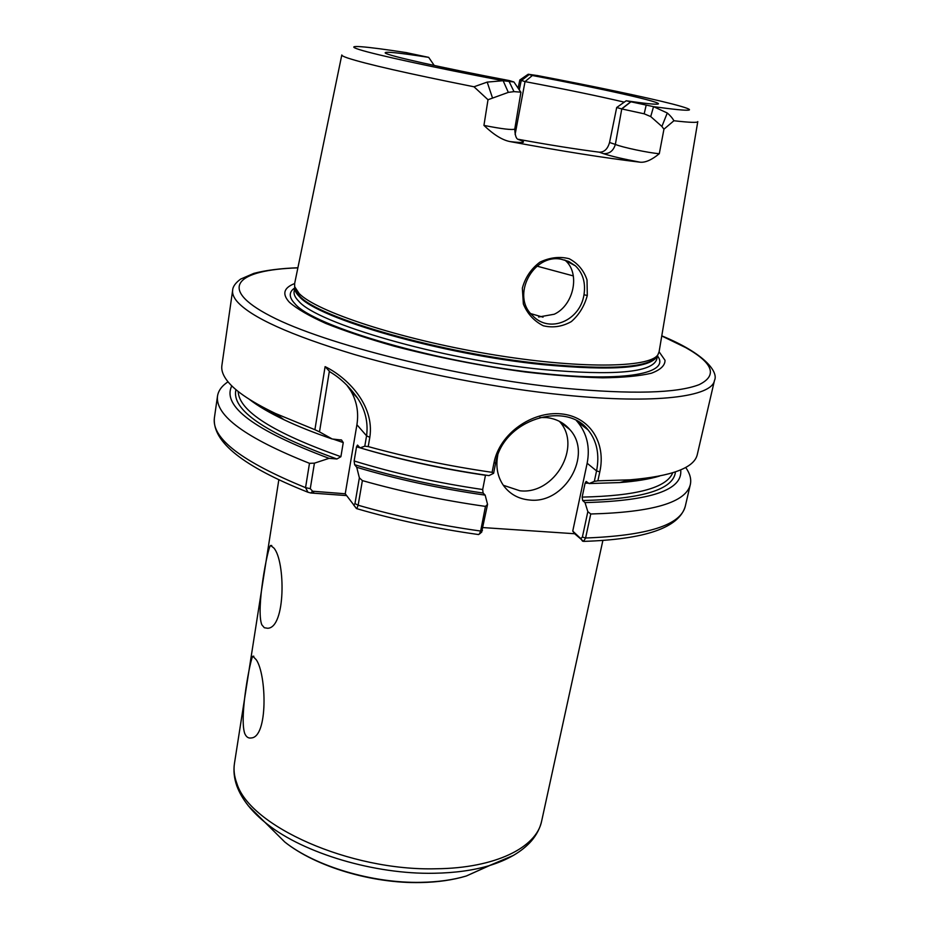 <?xml version="1.0" encoding="UTF-8"?>
<svg xmlns="http://www.w3.org/2000/svg" width="929" height="929" viewBox="0 0 929 929"><rect width="100%" height="100%" fill="white"/><g stroke="black" fill="none" stroke-linecap="round" stroke-linejoin="round"><path stroke-width="1.39" d="M256.288 659.787C266.646 674.779 268.156 737.405 251.155 737.963C248.345 738.462 246.197 736.952 244.722 733.445L244.687 733.387C239.09 716.41 250.644 657.686 252.827 656.211L256.288 659.787M273.892 548.04C285.505 561.232 285.795 627.888 267.68 628.271L264.324 627.737L261.804 624.764C255.742 609.517 267.691 547.239 270.56 545.462L273.892 548.04M346.714 384.989L350.709 390.668C356.794 401.119 358.861 412.476 356.91 424.739L345.24 493.775L312.585 491.22L310.274 488.654L314.42 463.165L309.485 463.316L305.548 487.644L307.987 492.254L310.843 492.997L346.598 495.587M483.01 527.579L574.633 533.734L583.586 541.386L585.595 538.007L590.751 513.992L587.836 511.647L582.378 537.078L580.776 538.599L582.68 541.235M517.012 138.63C515.746 137.248 514.991 134.055 514.771 129.061L514.771 129.061C512.355 130.199 502.078 128.98 483.939 125.403C493.647 134.693 502.322 140.082 509.951 141.568C522.679 143.066 526.441 142.729 521.215 140.569L517.662 139.222M517.592 139.176C548.876 144.889 576.119 149.221 599.298 152.182L603.444 153.645C609.447 153.935 613.419 150.87 615.346 144.425C622.186 147.328 648.883 152.971 659.3 153.691C651.763 159.904 645.365 162.738 640.116 162.192C604.767 157.988 561.371 151.113 509.951 141.568M661.878 126.449L663.945 129.201L673.92 120.747C672.341 117.983 670.123 115.393 667.277 113.001L653.54 106.661L626.192 100.785L616.693 107.509L621.768 108.937L615.346 144.425L609.54 142.485C607.682 149.023 604.268 152.263 599.298 152.182M405.834 52.535L428.687 57.366L434.087 65.251M407.088 52.732C364.679 46.171 342.778 44.313 359.268 49.562C375.641 54.788 433.622 67.457 503.135 80.718L487.191 82.1L473.987 86.78L488.004 99.74L508.326 92.377L503.135 80.718L513.934 81.984L509.22 80.568C441.902 67.805 388.159 55.717 385.291 53.046C383.712 51.211 398.169 52.651 428.687 57.366M487.191 82.1L492.509 97.986M508.326 92.377L513.992 91.634L520.937 92.168M630.675 101.993L621.768 108.937L644.18 113.814L650.718 116.578L661.889 126.449L667.277 113.001M659.3 153.691L663.945 129.201M609.54 142.485L616.693 107.509M528.125 74.297L519.81 79.987L525.036 81.613C564.96 89.149 598.032 96.001 624.276 102.144M515.119 134.403L525.036 81.613L532.363 75.504C602.05 88.661 664.99 102.701 657.941 104.071C655.502 104.594 644.923 103.491 626.192 100.785M532.363 75.504L528.218 74.227L537.624 75.609M697.772 121.664L659.091 351.859L657.918 354.715C649.835 368.116 578.117 369.127 488.445 353.937C398.796 338.864 316.452 311.587 299.173 293.541L294.679 286.736L294.621 283.647L341.791 55.043M488.004 99.74L483.939 125.403M587.302 295.457L587.023 279.966C583.876 270.455 577.943 263.371 569.198 258.726C559.688 256.288 549.933 257.426 539.923 262.141C531.144 268.771 525.28 277.446 522.353 288.153L523.364 304.027C527.393 313.793 534.036 321.039 543.268 325.765C552.871 328.076 562.231 326.683 571.335 321.597C579.127 314.757 584.446 306.036 587.302 295.457L583.981 294.783C580.137 320.61 549.353 333.999 532.538 315.535C510.578 295.945 533.153 253.512 561.081 259.203L568.745 261.444L575.481 265.88C582.959 273.207 585.793 282.846 583.981 294.783M329.934 371.879C340.177 377.859 349.339 386.557 357.433 397.96C365.294 409.747 368.337 422.358 366.572 435.806L364.783 446.222L368.221 446.582L369.812 437.338C374.956 404.603 346.32 376.791 325.104 366.641L329.934 371.879M325.104 366.641L314.908 429.709L319.506 431.869L329.389 371.031M314.42 463.165L329.052 458.345L336.925 458.984L340.897 456.708L343.254 442.564L341.558 440.032L332.245 439.011L319.506 431.869M314.908 429.709L275.332 413.417C249.436 400.968 232.912 389.437 225.782 378.811C222.577 374.039 221.276 369.637 221.868 365.585L232.645 290.301C232.157 293.61 233.585 297.28 236.953 301.333C250.911 317.312 290.069 335.044 354.425 354.506C417.365 372.866 497.805 388.392 565.053 395.115C655.979 404.336 712.113 396.683 714.471 380.472L697.284 454.56C694.346 467.798 671.969 476.217 630.141 479.817L597.87 480.827L599.809 471.816C606.254 442.854 589.961 416.622 561.186 413.881C532.456 410.955 499.535 433.204 493.926 463.083L492.115 472.338C449.276 466.137 407.982 457.556 368.221 446.582M332.245 439.011C313.909 432.717 297.861 426.306 284.088 419.769C269.375 412.743 257.763 405.915 249.262 399.284M356.202 508.209L356.817 508.674L358.141 505.225L362.38 480.607L359.372 477.843L354.971 503.588L353.844 505.028L345.24 493.775M481.652 532.108L487.551 504.366L485.461 506.398C442.866 500.359 401.839 491.766 362.38 480.607M487.551 504.366L485.159 495.134C440.149 488.689 397.345 479.41 356.724 467.299L359.372 477.843M485.461 506.398L480.653 531.04L479.422 534.059L478.18 534.5M364.783 446.222L360.046 447.836L357.514 445.084L356.539 446.779L354.135 460.97L354.634 464.709L356.724 467.299M492.115 472.338L493.613 473.325L488.956 475.613C443.807 469.064 400.829 459.809 360.046 447.836M485.159 495.134L483.092 493.044L482.685 489.525L485.484 475.114M538.599 317.01L554.253 314.234C573.82 305.223 580.52 273.312 565.262 260.399L564.774 259.969M530.865 313.665L543.047 317.161M493.613 473.325L495.714 462.596C503.1 419.211 566.214 400.585 588.127 429.976C596.917 440.938 599.728 454.595 596.557 470.922L594.316 481.385L597.87 480.827M594.316 481.385L589.079 483.568L586.164 481.419L585.096 483.196L582.146 497.096L582.657 500.534L585.015 502.601L587.836 511.647M659.555 476.066C649.232 479.178 635.947 481.35 619.689 482.569L589.079 483.568M580.776 538.599L572.752 531.086L574.633 533.734M685.683 467.438C689.945 473.453 691.501 479.155 690.328 484.532C686.008 502.473 652.82 512.297 590.751 513.992M680.69 469.877C683.012 489.931 651.113 500.836 585.015 502.601M309.485 463.316C245.709 437.977 215.052 415.553 217.514 396.056C218.373 390.61 221.88 385.86 228.023 381.796M329.052 458.345C254.163 430.243 221.741 406.089 231.797 385.872M503.309 485.275L519.868 490.767C554.439 495.076 582.599 446.234 559.444 421.406L559.339 421.301M539.784 417.504L546.345 417.574C555.96 418.607 563.798 422.625 569.872 429.616C593.283 454.757 564.623 504.308 529.6 500.011C518.591 499.012 509.893 494.193 503.506 485.553C497.479 476.74 495.575 466.579 497.793 455.094M576.433 420.651L577.455 421.789C587 433.437 590.229 447.267 587.151 463.246L572.752 531.086M659.102 351.777L665.025 360.313C665.071 365.503 660.531 369.8 651.392 373.226C639.547 376.024 623.336 377.557 602.747 377.824C579.917 377.279 554.253 375.362 525.756 372.053C480.641 365.921 436.793 357.293 394.21 346.18C367.838 338.702 345.007 331.119 325.731 323.408C308.974 315.848 296.874 308.8 289.407 302.273C281.882 294.063 283.624 287.827 294.632 283.566M602.875 540.492L541.688 820.911C536.73 847.434 495.412 868.267 436.096 868.766C349.687 871.193 249.436 825.869 236.825 783.31C234.247 776.389 233.458 769.758 234.456 763.417L278.816 479.852M489.838 865.456L466.323 876.001C453.143 879.914 438.058 882.027 421.069 882.341C372.506 883.444 315.21 866.234 284.797 842.022L248.206 805.687M513.586 855.342L489.049 865.7C473.151 870.392 454.815 872.912 434.04 873.26C374.642 874.514 303.957 853.321 267.331 824.209C251.968 812.12 241.795 799.346 236.814 785.899C234.131 778.247 233.353 770.745 234.456 763.417M603.444 153.645C610.957 156.153 623.173 158.998 640.104 162.192M509.197 81.671L513.992 91.634M536.916 75.47C592.853 86.107 645.887 97.208 672.666 104.071C700.28 111.294 693.905 112.165 653.54 106.661L650.718 116.578M644.18 113.814L646.143 105.291M621.582 108.89L630.536 101.958M529.112 74.622L521.366 80.579M519.276 89.904L521.227 80.533L529.007 74.599M473.987 86.78C407.668 73.519 365.55 63.927 347.62 57.993C343.533 56.588 341.593 55.577 341.814 54.974M697.784 121.594C697.772 122.849 689.817 122.57 673.92 120.747M356.91 424.739L366.56 435.806L369.812 437.338M354.971 503.588L358.141 505.225C397.403 516.536 438.233 525.14 480.653 531.04L482.453 530.436M353.844 505.028L356.155 508.198M355.598 507.431L353.473 504.749M314.025 491.499L312.98 493.148M310.843 492.997L312.585 491.22M310.274 488.654L305.548 487.644C242.155 461.748 211.766 438.581 214.355 418.131L214.355 418.131C212.427 442.03 243.642 466.741 307.987 492.254M485.449 475.276C439.881 468.564 396.915 459.054 356.539 446.779M482.685 489.525C437.222 482.883 394.372 473.36 354.135 460.97M483.092 493.044C437.803 486.471 394.976 477.018 354.634 464.709M537.043 266.147L573.344 275.925M495.714 462.596L493.926 463.083M587.151 463.246L596.557 470.922L599.809 471.816M582.378 537.078L585.595 538.007C647.536 535.65 680.771 525.071 685.288 506.259L690.328 484.532M582.46 541.061L580.555 538.39M563.032 424.239L564.925 424.855M343.254 442.564L332.977 439.069M279.374 416.343L267.726 409.689M340.897 456.708C273.126 432.728 238.892 410.99 238.184 391.469M336.925 458.984C264.753 432.821 231.1 409.712 235.954 389.657M657.732 355.064L656.838 356.759C647.641 367.779 609.726 370.148 543.093 363.854C441.739 353.682 317.613 317.776 299.417 295.863L294.934 289.035L294.725 287.131M657.569 355.493C652.112 368.139 613.895 371.182 542.896 364.632C441.612 354.495 317.59 318.577 299.405 296.641C296.061 293.297 294.505 290.278 294.725 287.584M657.604 355.412L656.71 359.418C652.065 372.599 613.802 375.931 541.932 369.428C440.718 359.418 316.835 323.35 298.697 301.159C295.19 297.605 293.645 294.4 294.098 291.555L294.725 287.502M657.488 355.935C670.854 373.017 625.925 382.388 542.641 373.493C439.405 363.39 313.085 326.451 294.899 303.702C288.791 297.268 288.71 292.043 294.644 288.025M661.762 335.961L685.939 347.736C713.298 363.216 717.699 375.525 699.142 384.652C676.881 393.281 631.848 394.465 564.077 388.206C457.091 377.569 324.233 344.194 270.594 316.127C216.027 287.932 237.116 269.84 297.884 267.866M638.583 479.097L625.322 481.094M588.626 483.185L585.096 483.196M672.712 472.791C666.72 487.841 636.528 495.935 582.146 497.096M675.441 471.897C673.63 489.49 642.694 499.036 582.657 500.534M252.839 656.199L253.826 656.234M270.56 545.451L271.767 545.532M541.688 820.911C540.063 828.145 536.625 834.846 531.353 841.012C521.843 851.754 507.745 859.987 489.049 865.7L466.323 876.001C452.841 880.053 437.605 882.236 420.628 882.55C372.204 883.63 315.814 866.78 284.797 842.022M514.051 82.158L520.658 91.948M519.81 80.01L518.115 88.185M520.914 92.203L514.771 129.061M284.088 419.769L275.332 413.417M353.635 504.911L356.411 508.511M356.817 508.674C395.766 520.031 436.363 528.659 478.609 534.558M357.421 397.96L350.709 390.668M565.262 260.399L575.457 265.868M619.689 482.569L630.141 479.817M583.598 541.386C645.202 539.447 679.111 527.73 685.288 506.259M479.422 534.059L481.826 531.957M217.514 396.056L214.355 418.131M340.862 439.8L341.558 440.032M559.444 421.406L569.872 429.616M588.092 429.93L577.455 421.789M294.748 287.363L294.679 286.736M714.471 380.472C718.651 372.32 705.459 353.752 661.773 335.845M297.907 267.749C280.233 268.423 265.543 270.304 253.826 273.381L240.611 279.106C235.443 282.915 232.784 286.655 232.645 290.301"/></g></svg>
